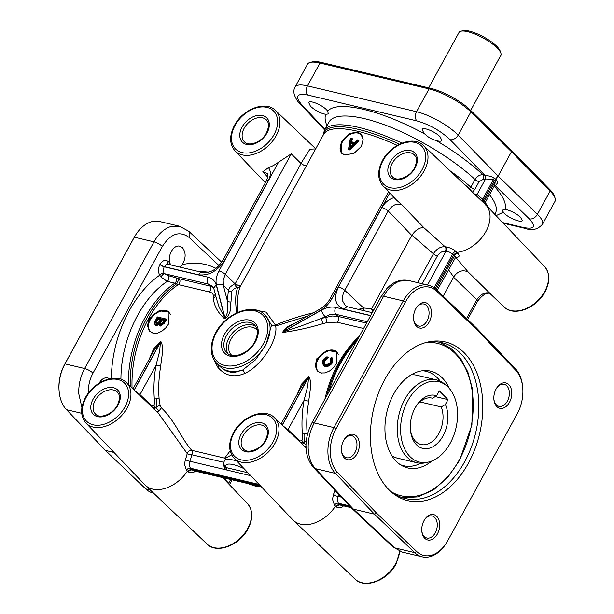 <?xml version="1.0" encoding="UTF-8"?>
<svg xmlns="http://www.w3.org/2000/svg" width="614" height="614" viewBox="0 0 614 614"><rect width="100%" height="100%" fill="white"/><g stroke="black" fill="none" stroke-linecap="round" stroke-linejoin="round"><path stroke-width="0.92" d="M555.064 198.076L554.358 195.989A32.358 9.172 -151.3 0 0 549.668 189.365L511.032 150.008L511.485 151.727L550.129 191.107A34.062 9.655 28.7 0 1 555.064 198.076A34.062 9.655 28.7 0 1 555.033 201.315L542.469 224.263C543.528 222.053 541.84 218.745 537.419 214.324L498.154 176.088L495.598 179.058L491.254 176.479L482.972 174.821C479.91 174.545 477.278 176.118 475.059 179.526L470.846 187.216L469.487 188.698A3.408 0.499 -127 0 1 471.544 191.292M542.354 224.455L542.469 224.263C537.795 229.552 531.993 230.925 525.07 228.385L525.07 228.385A6.815 4.551 -76.7 0 1 523.558 227.548L502.666 222.598M511.032 150.008L470.454 110.182A32.358 9.172 -151.3 0 0 451.896 96.981A32.358 9.172 -151.3 0 0 430.706 88.332L429.048 88.892A34.062 9.655 28.7 0 1 451.351 97.994A34.062 9.655 28.7 0 1 470.884 111.894L511.485 151.727L498.154 176.088L458.174 135.118C453.278 130.222 446.815 125.494 438.795 120.935C430.721 116.453 423.307 113.375 416.553 111.717L307.468 85.876C300.86 84.364 296.739 84.709 295.127 86.904L307.568 64.155A34.062 9.655 28.7 0 1 307.683 63.956A34.062 9.655 28.7 0 1 310.27 62.382A34.062 9.655 28.7 0 1 319.971 63.05L429.048 88.892L416.553 111.717A6.815 4.551 -76.7 0 0 415.356 116.737A6.815 4.551 -76.7 0 0 416.845 120.881C429.455 124.512 440.537 130.774 450.1 139.677L484.822 175.259A3.408 2.272 -76.7 0 1 485.567 177.331A3.408 2.272 -76.7 0 1 484.968 179.841L493.387 179.595L494.316 180.547L495.598 179.058L496.496 179.933A3.408 2.402 -45.8 0 0 495.774 180.623A3.408 2.402 -45.8 0 0 495.229 181.429L494.807 185.067M476.802 329.626L476.357 327.899L436.109 289.432A34.062 22.741 103.3 0 0 428.587 285.241A34.062 22.741 103.3 0 0 419.262 285.84A34.062 22.741 103.3 0 0 403.26 300.914L333.909 427.59A34.062 22.741 103.3 0 0 327.922 452.679A34.062 22.741 103.3 0 0 335.397 473.394L374.394 514.133L414.634 552.6A34.062 22.741 103.3 0 0 422.163 556.798A34.062 22.741 103.3 0 0 431.488 556.192A34.062 22.741 103.3 0 0 446.393 543.006L446.808 542.331A32.358 21.605 -76.7 0 1 432.647 554.856A32.358 21.605 -76.7 0 1 416.637 551.449L376.413 512.989L337.424 472.266A32.358 21.605 -76.7 0 1 330.332 452.587A32.358 21.605 -76.7 0 1 336.019 428.749L405.363 302.08A32.358 21.605 -76.7 0 1 420.575 287.759A32.358 21.605 -76.7 0 1 436.577 291.166L476.802 329.626L515.791 370.349A32.358 21.605 -76.7 0 1 522.752 387.818A32.358 21.605 -76.7 0 1 522.882 390.028A32.358 21.605 -76.7 0 1 517.203 413.867L447.852 540.535A32.358 21.605 -76.7 0 1 446.808 542.331M422.163 556.798L402.293 552.086L394.641 547.865L353.426 509.167L315.396 468.659C310.899 463.693 308.489 456.801 308.167 447.997C308.044 439.125 310.07 430.767 314.253 422.931L383.604 296.255C387.925 288.565 393.229 283.538 399.507 281.158L408.717 280.529L428.587 285.241M477.592 301.221A5.112 1.451 -151.3 0 0 477.615 301.19L477.615 301.19A5.112 1.451 -151.3 0 0 476.878 299.663L466.548 318.528M175.734 277.367A3.408 2.272 -76.7 0 1 176.425 280.345A3.408 2.272 -76.7 0 1 174.821 283.177L176.778 283.722L179.227 278.756L168.152 275.563L164.598 273.714L208.207 284.044A5.112 3.408 -76.7 0 1 207.087 280.943A5.112 3.408 -76.7 0 1 207.985 277.175L164.107 266.783A3.408 0.967 28.7 0 1 161.881 265.87A3.408 0.967 28.7 0 1 159.924 264.481C158.036 268.425 157.982 271.987 159.763 275.164A3.408 2.103 146.2 0 1 164.045 273.199L163.24 270.551L164.107 266.783L166.624 264.381L168.052 264.296L202.436 272.439A5.112 3.408 -76.7 0 1 202.474 272.455M372.253 312.672L348.13 306.954A5.112 3.408 103.3 0 0 348.123 306.954L345.221 305.465L342.812 301.305C342.006 297.928 342.65 294.267 344.761 290.338L388.194 211.016C392.208 205.045 396.736 202.958 401.771 204.746L396.537 200.118L382.998 185.919A28.605 19.686 -45 0 0 424.167 170.83A28.605 19.686 -45 0 0 423.437 145.464L485.167 204.27A30.654 21.099 -45 0 1 485.666 204.761A30.654 21.099 -45 0 1 485.95 231.455A30.654 21.099 -45 0 1 456.939 252.369L456.01 251.425C452.879 248.954 449.41 247.427 445.611 246.851A3.408 2.226 -80.1 0 1 445.879 251.456L449.586 252.154L453.723 254.695L456.939 252.369L457.852 253.267A3.408 2.395 -45.4 0 0 454.629 255.593L455.074 257.642M445.611 246.851A30.477 20.976 135 0 1 445.15 246.767L424.059 227.886C420.091 227.126 416.031 229.552 411.887 235.162L371.647 308.65L363.572 308.005L358.369 309.387M296.071 322.603L287.314 326.863L282.609 332.481C295.372 330.769 308.804 327.83 322.887 323.67L321.437 318.405L330.624 314.276L335.942 314.307L367.295 321.736M322.887 323.67L327.093 322.58L336.979 322.173A3.408 2.272 103.3 0 0 338.598 319.341A3.408 2.272 103.3 0 0 337.915 316.348L332.281 315.995L321.437 318.405L300.169 326.318L282.985 331.913L284.259 329.549L289.417 326.364M267.758 177.131L262.777 171.82L268.456 167.645A29.058 20.001 -45 0 0 278.541 162.196L291.259 153.884L301.052 163.508L235.346 283.507A3.408 2.326 -107.4 0 0 237.879 287.329A3.408 3.231 -151.9 0 0 240.765 285.702L306.401 165.811L304.214 165.427L301.052 163.508L302.218 161.359L309.955 149.164L315.65 148.926M213.25 287.39L210.134 286.078L179.227 278.756A3.408 2.272 -76.7 0 1 179.91 281.749A3.408 2.272 -76.7 0 1 178.29 284.581L209.197 291.903C211.907 292.609 213.273 293.845 213.296 295.618L213.373 297.729C213.826 305.335 217.54 312.326 224.517 318.72L224.701 318.766C232.077 314.268 230.112 306.018 230.994 301.904A3.408 2.947 0.5 0 1 227.326 300.691L223.343 285.387L223.204 280.107L225.277 274.404L291.259 153.884M230.994 301.904L231.67 291.773C232.222 289.962 234.149 288.526 237.434 287.475A3.408 2.318 72.1 0 1 234.878 283.66L230.219 286.861L228.416 290.284L227.326 300.691L227.541 312.319L225.069 318.19L219.129 307.123L216.565 299.018M209.197 291.903A3.408 2.272 103.3 0 0 210.825 289.071A3.408 2.272 103.3 0 0 210.134 286.078L208.207 284.044L212.329 286.254L214.017 289.225L216.596 299.125M224.701 318.766A3.408 2.272 103.3 0 0 224.893 318.489A3.408 2.272 103.3 0 0 225.069 318.19L216.489 285.234A5.112 3.438 165.4 0 1 220.234 284.29A5.112 3.438 165.4 0 1 223.343 285.387L228.416 290.284A3.408 3.131 13.3 0 0 231.67 291.773M224.517 318.72A3.408 2.272 103.3 0 0 224.716 318.443A3.408 2.272 103.3 0 0 224.893 318.152L216.335 285.318A5.112 3.438 165.4 0 0 214.086 287.759A5.112 3.438 165.4 0 0 214.017 289.225M169.418 264.619A3.408 2.318 133.2 0 1 169.863 262.93C167.292 255.317 173.8 244.364 179.802 246.199L182.465 247.703C186.103 252.6 186.004 258.256 182.174 264.68L179.933 267.113M494.562 185.512L495.314 185.689L497.662 182.888L496.496 179.933M483.379 202.566L483.648 200.034L477.047 194.523A3.408 2.318 -73.1 0 1 476.088 195.62M282.609 332.481A3.408 2.272 103.3 0 0 282.801 332.205A3.408 2.272 103.3 0 0 282.985 331.913L321.398 310.208A5.112 1.389 -119.5 0 0 322.818 313.524A5.112 1.389 -119.5 0 0 324.929 316.44L325.719 317.254L327.093 322.58M282.425 332.435A3.408 2.272 103.3 0 0 282.624 332.166A3.408 2.272 103.3 0 0 282.801 331.867L319.886 310.914A5.112 1.389 -119.5 0 1 319.971 309.103A5.112 1.389 -119.5 0 1 319.994 309.088A5.112 1.389 -119.5 0 1 320.001 309.08C324.223 306.624 327.538 303.27 329.925 299.026A5.112 1.451 28.7 0 1 329.948 298.995A5.112 1.451 28.7 0 1 331.79 298.857L389.744 192.996M472.227 192.397L474.868 189.358L479.074 181.675L483.118 179.395A3.408 2.272 103.3 0 0 483.717 176.886A3.408 2.272 103.3 0 0 482.972 174.821C470.347 163.025 454.744 151.581 436.155 140.491C431.918 139.432 428.188 137.313 424.972 134.128L423.798 133.015L422.133 129.408C423.13 126.661 435.595 131.833 440.2 136.907L441.865 140.514C441.205 141.481 439.302 141.473 436.155 140.491M233.98 458.105A28.605 19.686 -45 0 0 275.149 443.016A28.605 19.686 -45 0 0 274.42 417.65C264.672 407.473 241.816 416.33 233.466 432.686C228.231 442.901 228.408 451.374 233.98 458.105L292.817 519.812A30.654 21.099 -45 0 0 293.308 520.304A30.654 21.099 -45 0 0 335.413 506.189L336.326 507.08L341.154 507.939L343.203 506.159M424.059 227.886L401.771 204.746M85.945 423.031A28.605 19.686 -45 0 0 127.113 407.942A28.605 19.686 -45 0 0 126.384 382.576C116.637 372.406 93.781 381.263 85.43 397.619C80.196 407.834 80.373 416.307 85.945 423.031L144.781 484.738A30.654 21.099 -45 0 0 145.272 485.237A30.654 21.099 -45 0 0 187.377 471.122L188.291 472.012L193.118 472.872L195.175 471.091M261.303 486.756L193.287 470.646L190.317 468.175L189.235 465.074L189.826 461.244A3.408 1.297 21.9 0 1 185.436 459.379L184.469 464.222L186.449 470.178L187.377 471.122L191.246 469.127L260.029 485.421M247.949 472.757L226.021 467.561A4.897 2.863 125.3 0 1 225.752 467.507L224.571 466.287M307.261 435.065L307.153 433.906C306.302 423.184 306.839 412.263 308.758 401.149C309.502 392.945 312.334 382.499 308.873 376.505A3.408 2.272 -76.7 0 1 308.735 376.835A3.408 2.272 -76.7 0 1 308.581 377.157L307.737 386.168L304.053 400.336C302.057 411.856 301.505 423.176 302.38 434.29C302.648 437.536 302.449 439.601 301.796 440.484C301.144 441.366 300.031 441.059 298.465 439.57A1.704 1.159 -46.5 0 0 298.243 440.345M298.465 439.57L287.997 429.654L283.33 426.139M301.996 385.692L308.581 377.157L282.302 425.157M351.223 507.701A3.408 2.318 -46.8 0 0 351.07 507.663L340.194 505.084L338.352 503.242L337.27 500.149L337.861 496.312A3.408 1.297 21.9 0 1 333.471 494.454L332.504 499.289L334.484 505.245L335.413 506.189L339.281 504.194L350.448 506.872M216.75 363.342A34.169 23.524 -45 0 0 216.895 363.488A34.169 23.524 -45 0 0 265.524 344.914A34.169 23.524 -45 0 0 265.202 315.159L271.541 325.105L265.824 345.214L255.34 359.965L242.622 370.081L234.962 372.337L231.156 372.291L227.495 371.424L224.026 369.743L219.981 366.435M232.084 479.833L229.521 484.515L228.646 483.233A1.704 1.182 -43.4 0 0 228.469 483.686M153.937 350.663L160.415 342.052A3.408 2.272 103.3 0 0 160.576 341.737A3.408 2.272 103.3 0 0 160.707 341.407L153.492 349.074L149.133 359.428M134.167 389.997L160.415 342.052L159.701 351.093L156.017 365.269L160.722 366.074C161.467 357.87 164.299 347.417 160.837 341.438L160.707 341.407M139.746 395.309A1.704 1.159 133.5 0 1 139.961 394.587L135.295 391.064M225.752 467.507A1.704 1.182 -69.3 0 1 225.683 469.733A8.159 5.618 -45 0 0 226.121 469.863L250.758 475.696M244.096 468.712A20.439 5.795 28.7 0 0 233.366 464.637A20.439 5.795 28.7 0 0 226.021 467.561A1.704 1.136 -76.7 0 1 226.412 468.597A1.704 1.136 -76.7 0 1 226.121 469.863M504.117 213.296L502.152 210.234L505.038 209.343C510.541 210.502 515.699 213.112 520.511 217.187L522.307 220.564C521.432 223.097 508.876 218.085 504.117 213.296M310.4 106.153L308.735 102.546C309.725 99.798 322.197 104.963 326.801 110.036L327.699 111.088L328.298 113.958L325.696 114.319C320.186 113.176 315.089 110.451 310.4 106.153M343.932 439.962A11.321 7.56 -76.7 0 1 351.776 435.702A11.321 7.56 -76.7 0 1 354.385 437.199A11.321 7.56 -76.7 0 1 355.874 450.569A11.321 7.56 -76.7 0 1 346.557 457.737A11.321 7.56 -76.7 0 1 343.955 456.24A11.321 7.56 -76.7 0 1 341.453 450.407M344.408 457.967A13.024 8.696 103.3 0 0 357.087 453.692A13.024 8.696 103.3 0 0 356.404 436.055A13.024 8.696 103.3 0 0 344.139 439.609A13.024 8.696 103.3 0 0 341.484 450.814A13.024 8.696 103.3 0 0 344.408 457.967M496.342 388.562A11.321 7.56 -76.7 0 1 504.186 384.295A11.321 7.56 -76.7 0 1 506.796 385.792A11.321 7.56 -76.7 0 1 508.285 399.161A11.321 7.56 -76.7 0 1 498.967 406.33A11.321 7.56 -76.7 0 1 496.365 404.833A11.321 7.56 -76.7 0 1 493.863 399M496.818 406.56A13.024 8.696 103.3 0 0 509.497 402.285A13.024 8.696 103.3 0 0 508.814 384.648A13.024 8.696 103.3 0 0 496.549 388.202A13.024 8.696 103.3 0 0 493.894 399.415A13.024 8.696 103.3 0 0 496.818 406.56M416.023 308.282A11.321 7.56 -76.7 0 1 423.875 304.022A11.321 7.56 -76.7 0 1 426.477 305.511A11.321 7.56 -76.7 0 1 427.973 318.881A11.321 7.56 -76.7 0 1 418.656 326.049A11.321 7.56 -76.7 0 1 416.054 324.553A11.321 7.56 -76.7 0 1 413.552 318.72M416.499 326.28A13.024 8.696 103.3 0 0 429.178 322.005A13.024 8.696 103.3 0 0 428.495 304.375A13.024 8.696 103.3 0 0 416.238 307.929A13.024 8.696 103.3 0 0 413.583 319.134A13.024 8.696 103.3 0 0 416.499 326.28M424.243 520.242A11.321 7.56 -76.7 0 1 432.095 515.983A11.321 7.56 -76.7 0 1 434.697 517.479A11.321 7.56 -76.7 0 1 436.193 530.849A11.321 7.56 -76.7 0 1 426.876 538.017A11.321 7.56 -76.7 0 1 424.266 536.521A11.321 7.56 -76.7 0 1 421.772 530.688M424.719 538.248A13.024 8.696 103.3 0 0 437.398 533.973A13.024 8.696 103.3 0 0 436.715 516.336A13.024 8.696 103.3 0 0 424.458 519.889A13.024 8.696 103.3 0 0 421.803 531.095A13.024 8.696 103.3 0 0 424.719 538.248M153.607 493.172L153.231 493.088A34.062 22.741 -76.7 0 1 145.702 488.897L105.462 450.423L66.465 409.684A34.062 22.741 -76.7 0 1 59.128 391.295A34.062 22.741 -76.7 0 1 58.99 388.969A34.062 22.741 -76.7 0 1 64.977 363.879L134.328 237.204A34.062 22.741 -76.7 0 1 135.425 235.316A34.062 22.741 -76.7 0 1 150.33 222.13A34.062 22.741 -76.7 0 1 159.655 221.531L179.526 226.236L170.086 226.812C163.677 229.152 158.312 234.172 153.984 241.862L84.632 368.53C80.457 376.374 78.5 384.74 78.753 393.643L81.908 407.65M135.425 235.316L135.011 235.991A32.358 21.605 103.3 0 0 133.967 237.787L64.616 364.455A32.358 21.605 103.3 0 0 58.936 388.294A32.358 21.605 103.3 0 0 59.059 390.504L59.128 391.295M170.677 264.918L169.863 262.93L168.328 261.487C165.389 259.354 162.61 260.305 160.008 264.335L159.924 264.481M99.176 383.121C101.556 379.091 104.403 377.349 107.711 377.886L109.66 378.792M350.824 141.704L354.508 142.763L357.118 139.954L357.793 140.115L349.489 148.826L348.591 148.611L350.44 138.373L351.369 138.403L350.824 141.704M354.593 142.532L351.722 141.857L352.306 138.979L351.845 138.856L351.254 141.773M350.74 146.662L351.07 143.246L353.173 144.06M350.118 147.283L350.195 145.909L349.734 145.779L349.473 146.961L350.41 147.199L349.934 147.099L350.41 147.199L353.411 143.945A0.683 0.468 -45 0 0 353.372 143.062L351.093 142.793L353.48 143.615M168.835 323.593L165.757 327.876L161.766 331.268L157.384 333.172L153.208 333.225L149.831 331.383L147.437 325.819L149.102 318.919L159.072 310.776L169.034 312.05L168.835 323.593M336.61 363.342L333.532 367.625L329.541 371.017L325.159 372.921L320.976 372.974L317.599 371.132L315.212 365.568L316.87 358.66L326.84 350.525L336.81 351.799L336.61 363.342M361.469 146.285L353.887 153.446L344.815 154.897L341.537 153.147L341.729 141.611L348.798 133.936L357.363 131.979L360.802 133.875L363.127 139.378L361.469 146.285M422.44 370.764A48.537 32.404 -76.7 0 1 437.237 377.71A48.537 32.404 -76.7 0 1 440.246 381.225M420.813 463.248A48.537 32.404 -76.7 0 1 400.205 464.614M431.857 461.007A49.726 33.202 -76.7 0 1 402.132 465.788A49.726 33.202 -76.7 0 1 396.306 461.383A49.726 33.202 -76.7 0 1 388.278 406.867A49.726 33.202 -76.7 0 1 424.688 370.58A49.726 33.202 -76.7 0 1 442.111 377.725A49.726 33.202 -76.7 0 1 449.11 388.186M446.846 385.953L444.912 384.287A42.573 28.428 103.3 0 0 436.424 379.882A42.573 28.428 103.3 0 0 401.379 406.844A42.573 28.428 103.3 0 0 406.998 457.123A42.573 28.428 103.3 0 0 416.791 462.741A42.573 28.428 103.3 0 0 426.362 462.611L428.833 461.989A41.338 27.599 103.3 0 0 455.642 429.424A41.338 27.599 103.3 0 0 448.113 387.119A41.338 27.599 103.3 0 0 446.846 385.953A41.338 27.599 103.3 0 0 407.328 401.717A41.338 27.599 103.3 0 0 410.037 456.662A41.338 27.599 103.3 0 0 428.833 461.989M411.257 374.786A42.573 28.428 -76.7 0 1 416.929 375.261L436.424 379.882M416.791 462.741L397.304 458.121A42.573 28.428 -76.7 0 1 392.016 456.002M428.687 87.848L459.011 32.465A23.846 6.754 28.7 0 1 460.907 31.23L463.048 30.7A22.142 6.278 28.7 0 1 496.749 46.28A22.142 6.278 28.7 0 1 500.149 51.016L500.863 53.103A23.846 6.754 28.7 0 1 500.84 55.367L470.692 110.42M460.907 31.23A23.846 6.754 28.7 0 1 497.194 48.007A23.846 6.754 28.7 0 1 500.863 53.103M435.226 396.583L448.028 399.614L445.365 404.488L441.236 406.944A23.846 15.918 -76.7 0 1 438.979 433.277A23.846 15.918 -76.7 0 1 421.112 444.513A23.846 15.918 -76.7 0 1 415.624 441.366A23.846 15.918 -76.7 0 1 410.359 429.032M415.548 407.113A23.846 15.918 -76.7 0 1 432.102 398.11A23.846 15.918 -76.7 0 1 432.494 398.21L436.631 395.754A27.246 18.197 103.3 0 0 415.97 406.407A27.246 18.197 103.3 0 0 410.421 429.854A27.246 18.197 103.3 0 0 416.53 444.812A27.246 18.197 103.3 0 0 440.89 439.317A27.246 18.197 103.3 0 0 445.365 404.488M431.711 398.026L432.494 398.21M425.586 342.627A80.043 53.449 -76.7 0 1 442.095 342.719A80.043 53.449 -76.7 0 1 460.508 353.28A80.043 53.449 -76.7 0 1 471.084 447.806A80.043 53.449 -76.7 0 1 405.194 498.491A80.043 53.449 -76.7 0 1 390.397 491.169M464.153 352.728A81.532 54.439 103.3 0 0 427.075 342.228A81.532 54.439 103.3 0 0 374.202 406.46A81.532 54.439 103.3 0 0 389.061 489.888A81.532 54.439 103.3 0 0 391.548 492.198A81.532 54.439 103.3 0 0 469.51 461.114A81.532 54.439 103.3 0 0 464.153 352.728M306.248 441.297L303.815 442.663C304.613 441.796 304.928 438.841 304.751 433.791A3.408 1.051 -4.6 0 0 302.38 434.29M307.153 433.906A3.408 1.051 -4.6 0 0 304.751 433.791M302.142 444.382L303.815 442.663L306.041 444.996M306.048 446.493A3.408 1.374 -49.9 0 1 304.912 446.7M301.796 440.484L303.815 442.663L302.119 442.824L299.87 441.896M154.106 409.308L155.772 407.596L158.972 410.774A3.408 1.374 130.1 0 0 161.19 407.673L160.039 405.01L155.772 407.596C156.578 406.729 156.892 403.766 156.716 398.724A3.408 1.051 175.4 0 1 159.118 398.839C158.266 388.109 158.803 377.196 160.722 366.074M160.039 405.01L159.118 398.839M156.877 411.633A3.408 1.374 130.1 0 0 158.972 410.774M153.761 405.409C153.109 406.291 151.996 405.992 150.43 404.503L139.961 394.587L156.017 365.269C154.022 376.789 153.469 388.102 154.344 399.215C154.613 402.469 154.413 404.534 153.761 405.409L155.772 407.596L154.083 407.757L151.835 406.821M150.207 405.271A1.704 1.159 133.5 0 1 150.43 404.503M430.706 88.332L321.629 62.49A32.358 9.172 -151.3 0 0 312.411 61.86L310.27 62.382M441.236 406.944L419.984 401.909M436.631 395.754L439.294 390.88L448.028 399.614M330.616 358.729L331.123 360.418M349.473 146.961L350.433 147.16A16.785 11.551 135 0 1 351.185 146.309L353.411 143.945M158.88 324.177L159.034 324.606M155.426 321.744L156.179 323.854L159.471 321.414L160.576 319.387A0.683 0.468 -45 0 0 160.4 318.697L157.928 318.106A0.683 0.468 -45 0 0 157.115 318.566L155.426 321.744L155.872 321.92L156.324 321.015L155.91 320.777M157.023 323.801L156.493 322.281L158.136 319.203L160.285 319.717M330.984 357.693L331.491 357.663L330.462 358.499M330.631 359.067L330.816 362.275M327.607 357.11L327.201 356.841C326.702 356.573 323.708 358.729 322.926 360.088C321.997 361.554 322.227 363.288 323.616 365.292L322.926 360.088L327.101 357.003L326.848 357.785L326.978 358.246L327.293 357.947L323.517 360.226C322.78 362.521 323.34 364.018 325.197 364.724L329.265 363.726M325.197 364.724C327.3 365.023 329.211 364.148 330.923 362.099L330.493 358.461L331.076 357.732L331.898 362.337L331.491 357.663M376.413 512.989L374.394 514.133L353.426 509.167L351.814 508.323L313.631 467.653C302.825 455.043 304.598 437.544 311.774 423.153L311.774 423.153A6.815 1.934 28.7 0 1 311.797 423.115A6.815 1.934 28.7 0 1 314.253 422.931L333.909 427.59L336.019 428.749M522.752 387.818L522.691 387.027A34.062 22.741 103.3 0 0 515.353 368.638L476.357 327.899M224.21 465.351L223.626 464.422L224.571 468.996A1.704 1.236 137.5 0 0 225.054 467.101A3.408 3.024 -26.4 0 1 224.716 466.586C223.673 464.1 223.603 462.173 224.509 460.799A23.846 6.754 -151.3 0 1 233.19 460.024A23.846 6.754 -151.3 0 1 236.804 461.06M224.571 468.996L225.683 469.733L189.826 461.244A33.885 23.324 -45 0 0 191.76 454.744L223.957 462.373M154.344 399.215A3.408 1.051 175.4 0 1 156.716 398.724M154.106 350.341L133.008 388.885M126.384 382.576L158.051 412.746L187.178 453.539A3.408 2.088 140.3 0 1 191.76 450.331C181.967 439.708 174.906 420.398 161.19 407.673M185.436 459.379A30.477 20.976 135 0 0 187.178 453.539A3.408 1.735 -169.2 0 0 191.76 454.744A3.408 2.272 103.3 0 0 192.366 452.38A3.408 2.272 103.3 0 0 191.76 450.331L224.655 458.121A3.408 2.272 -76.7 0 1 225.208 459.51M313.409 312.81C300.806 315.742 288.143 319.817 275.433 325.044A6.708 3.362 -71 0 1 274.98 325.781L271.541 325.105M275.433 325.044L266.131 312.15L251.702 309.479M213.066 358.1L217.732 367.149C225.016 375.845 233.972 377.963 244.61 373.512C261.978 365.829 278.249 338.936 275.671 325.98L307.507 316.141M237.963 312.265C236.973 300.039 237.902 291.182 240.765 285.702A3.408 0.967 28.7 0 1 238.493 285.472A3.408 0.967 28.7 0 1 235.346 283.507L234.878 283.66L225.277 274.404A5.112 1.451 28.7 0 0 222.345 272.317A5.112 1.451 28.7 0 0 218.998 270.951C216.274 276.077 215.437 280.836 216.489 285.234M237.434 287.475L237.879 287.329C235.477 292.533 235.07 301.044 236.651 312.856M306.401 165.811L323.632 134.343A93.666 26.548 28.7 0 1 357.739 131.289A93.666 26.548 28.7 0 1 397.273 145.38M274.98 325.781A6.708 2.87 -141.7 0 0 275.671 325.98M265.056 315.013A34.169 23.524 -45 0 1 265.202 315.159L264.918 314.867C253.544 302.357 225.814 312.879 215.744 332.642C209.42 345.053 209.704 355.237 216.604 363.196L220.188 366.627A34.062 23.447 -45 0 0 242.315 370.135M349.566 505.936A3.408 2.364 -43.2 0 0 349.236 505.821L351.07 507.663L340.194 505.084A3.408 2.395 -45.8 0 0 336.326 507.08M346.695 502.881L349.236 505.821L338.352 503.242A3.408 2.295 -44.2 0 0 334.484 505.245M274.42 417.65L306.094 447.821M308.758 401.149L304.053 400.336L287.997 429.654A1.704 1.159 -46.5 0 0 287.782 430.376M302.195 385.316L281.043 423.959M308.873 376.505L301.535 384.134L297.176 394.487M230.15 450.853L224.655 458.121A3.408 2.916 -17.8 0 1 225.599 458.804M490.033 293.431L468.121 271.925L455.573 257.182A30.477 20.976 -45 0 0 456.033 257.266C459.356 257.366 459.963 256.03 457.852 253.267M394.388 197.478C389.092 199.051 384.932 202.405 381.916 207.563L338.491 286.892A5.112 1.451 28.7 0 1 341.837 288.258A5.112 1.451 28.7 0 1 344.761 290.338L363.572 308.005A3.408 2.464 -90.5 0 0 364.133 310.745M369.697 312.065L372.414 312.38M372.867 312.449L371.647 308.65M456.033 257.266A3.408 2.226 99.9 0 0 455.649 256.99M411.887 235.162L433.415 253.797C436.631 248.793 440.545 246.452 445.15 246.767A3.408 2.249 -78.7 0 1 445.373 251.364A33.885 23.324 -45 0 0 445.879 251.456L427.521 284.988M373.903 309.656L371.462 309.233M494.677 178.121A3.408 2.287 -44.3 0 0 493.955 178.797A3.408 2.287 -44.3 0 0 493.387 179.595L482.696 199.128A3.408 2.318 -46.5 0 0 482.435 201.661M494.876 184.952L485.52 202.029L485.49 204.984M484.039 201.507C485.835 202.382 485.996 202.206 484.53 200.962A3.408 2.372 -43.5 0 0 484.2 203.349M462.872 183.026A94.264 26.717 28.7 0 1 469.487 188.698A3.408 2.095 -48 0 0 469.15 189.012M435.165 288.588L453.723 254.695L454.629 255.593L436.101 289.424L436.577 291.166M494.316 180.547L483.648 200.034L484.53 200.962L495.229 181.429L494.316 180.547M443.178 296.186L453.7 276.952C457.653 271.158 462.465 269.485 468.121 271.925M401.963 143.108A94.855 26.886 -151.3 0 0 358.898 127.436A94.855 26.886 -151.3 0 0 324.361 130.529L329.058 121.956C334.208 112.577 358.261 114.404 388.931 126.484C419.608 138.587 454.214 159.901 475.059 179.526A3.408 0.967 28.7 0 0 476.978 180.831A3.408 0.967 28.7 0 0 479.074 181.675M424.965 134.128C381.494 110.205 337.431 99.767 327.699 111.088M325.696 114.319C324.614 117.397 325.044 121.204 326.978 125.74M496.066 215.675L503.181 212.314M505.046 209.343C506.75 203.802 503.142 196.066 494.224 186.142M489.535 194.707C495.705 202.658 497.678 208.775 495.467 213.066L494.777 214.324M259.131 484.477L190.317 468.175A3.408 2.295 -44.2 0 0 186.449 470.178M260.858 486.288L192.159 470.017A3.408 2.395 -45.8 0 0 188.291 472.012M226.129 457.837L231.662 454.89M168.267 264.35A3.408 2.318 133.2 0 1 167.952 263.698A3.408 2.318 133.2 0 1 168.328 261.487M213.296 295.618A3.408 2.993 -179.2 0 0 215.353 294.375M213.373 297.729A3.408 2.955 179.1 0 0 215.737 295.841M164.045 273.199L164.598 273.714A3.408 1.443 -52.3 0 0 160.991 277.091L167.231 281.381L174.821 283.177A94.855 63.342 103.3 0 0 145.104 317.507A94.855 63.342 103.3 0 0 128.38 384.479M111.372 378.493C111.633 337.646 131.887 294.398 159.763 275.164L160.991 277.091M120.927 379.275C120.927 340.386 140.483 299.041 167.231 281.381A3.408 2.272 -76.7 0 0 168.835 278.549A3.408 2.272 -76.7 0 0 168.152 275.563M196.526 271.043L208.445 272.14M381.916 207.563A5.112 1.451 28.7 0 1 385.262 208.929A5.112 1.451 28.7 0 1 388.194 211.016L411.748 235.4M160.008 264.335A3.408 0.967 28.7 0 0 161.958 265.724A3.408 0.967 28.7 0 0 164.191 266.629L198.637 274.796A5.112 3.408 -76.7 0 1 201.039 272.532A5.112 3.408 -76.7 0 1 202.436 272.439C213.319 273.169 218.315 266.936 223.005 260.136A5.112 1.451 28.7 0 1 223.005 260.136A5.112 1.451 28.7 0 1 223.02 260.106A5.112 1.451 28.7 0 1 224.862 259.975L268.295 180.646A5.112 1.451 -151.3 0 0 266.453 180.785A5.112 1.451 -151.3 0 0 266.438 180.815L266.438 180.815A5.112 1.451 -151.3 0 0 266.422 180.846M262.777 171.82L267.09 173.47C268.364 173.632 268.149 176.08 266.438 180.815L223.005 260.136M490.456 293.392C485.497 291.673 480.969 293.768 476.878 299.663L453.569 277.198M448.466 269.723L453.7 276.952M105.462 450.423L113.989 452.441M263.406 343.733A32.465 22.35 135 0 1 224.931 365.468A32.465 22.35 135 0 1 216.366 332.588A32.465 22.35 135 0 1 254.833 310.845A32.465 22.35 135 0 1 263.406 343.733M321.629 62.49L319.971 63.05L307.468 85.876A6.815 4.551 103.3 0 0 306.271 90.895A6.815 4.551 103.3 0 0 307.767 95.04L416.845 120.881M324.967 129.424L301.551 104.487A6.815 4.735 136.8 0 1 299.786 103.474L324.66 129.984M549.668 189.365L550.129 191.107L537.419 214.324A6.815 4.805 -45.8 0 1 533.781 218.054A6.815 4.805 -45.8 0 1 529.345 218.883C536.475 226.666 534.541 229.559 523.558 227.548M405.363 302.08L403.26 300.914L383.604 296.255A6.815 1.934 -151.3 0 0 381.148 296.439A6.815 1.934 -151.3 0 0 381.117 296.478L381.117 296.478A6.815 1.934 -151.3 0 0 381.102 296.524M64.616 364.455L64.977 363.879L84.632 368.53A6.815 1.934 28.7 0 1 89.099 370.357A6.815 1.934 28.7 0 1 93.006 373.135L162.349 246.46A6.815 1.934 -151.3 0 0 158.443 243.681A6.815 1.934 -151.3 0 0 153.984 241.862L134.328 237.204L133.967 237.787M348.123 306.954A5.112 3.408 103.3 0 0 346.726 307.046A5.112 3.408 103.3 0 0 344.331 309.31L370.679 315.55M366.535 323.125L337.915 316.348L335.942 314.307A5.112 3.408 103.3 0 1 334.822 311.198A5.112 3.408 103.3 0 1 335.72 307.437C331.276 306.478 326.502 307.399 321.398 310.208M370.595 315.696L335.72 307.437M278.541 162.196L218.998 270.951M221.723 262.224L188.767 231.278A6.815 4.643 133.2 0 1 188.767 231.278A6.815 4.643 133.2 0 1 189.718 232.936A6.815 4.643 133.2 0 1 188.974 237.357L219.006 265.555M223.987 464.491A3.408 0.967 28.7 0 1 223.626 464.422L223.903 463.915M495.314 185.689A3.408 2.256 102.3 0 0 494.677 185.305A3.408 2.272 103.3 0 1 495.245 185.674L529.345 218.883M470.454 110.182L470.884 111.894L458.174 135.118A6.815 4.574 135.7 0 1 454.483 138.795A6.815 4.574 135.7 0 1 450.1 139.677M323.079 135.349A94.264 26.717 28.7 0 1 358.323 129.362A94.264 26.717 28.7 0 1 399.507 144.19M359.32 336.303A93.666 62.544 103.3 0 0 338.168 363.711A93.666 62.544 103.3 0 0 324.959 399.062M326.84 395.623A94.264 62.943 -76.7 0 1 339.25 363.734A94.264 62.943 -76.7 0 1 358.192 338.36M328.935 391.801A94.855 63.342 -76.7 0 1 340.34 363.757A94.855 63.342 -76.7 0 1 356.849 340.816M484.891 175.274A3.408 2.256 -77.7 0 1 485.075 179.864L477.047 194.523A33.885 23.324 -45 0 0 474.269 193.886M336.979 322.173L363.603 328.482M474.868 189.358A3.408 0.967 28.7 0 1 472.765 188.521A3.408 0.967 28.7 0 1 470.846 187.216A94.855 26.886 -151.3 0 0 450.07 170.83M422.217 283.729L437.437 255.938A3.408 0.967 -151.3 0 1 435.334 255.102A3.408 0.967 -151.3 0 1 433.415 253.797L417.627 282.64M130.206 386.221A94.264 62.943 -76.7 0 1 146.807 318.144A94.264 62.943 -76.7 0 1 176.778 283.722A3.408 2.049 -124.1 0 0 178.29 284.581A93.666 62.544 -76.7 0 0 148.504 318.781A93.666 62.544 -76.7 0 0 132.056 387.987M226.474 335.635A19.694 13.554 135 0 1 254.825 325.251C256.683 327.999 259.737 330.378 254.764 341.891C248.862 353.656 232.407 359.459 226.98 353.104A19.694 13.554 135 0 1 226.474 335.635M255.386 341.829A21.398 14.728 -45 0 0 249.737 320.163A21.398 14.728 -45 0 0 224.386 334.484A21.398 14.728 -45 0 0 230.027 356.158A21.398 14.728 -45 0 0 255.386 341.829M255.846 326.556A19.617 13.5 -45 0 0 228.922 338.038A19.617 13.5 -45 0 0 228.285 354.124M231.977 355.514A17.913 12.326 135 0 1 231.017 339.189A17.913 12.326 135 0 1 257.235 330.24M399.545 551.219A28.605 19.686 135 0 1 395.754 563.56A28.605 19.686 135 0 1 355.046 579.109L293.308 520.304M234.087 432.632A26.901 18.52 135 0 1 265.962 414.619A26.901 18.52 135 0 1 273.061 441.865A26.901 18.52 135 0 1 241.187 459.878A26.901 18.52 135 0 1 234.087 432.632M243.213 435.456A15.503 10.668 135 0 1 265.455 427.214C266.86 429.293 269.377 431.028 265.417 440.253C260.704 449.678 247.534 454.114 243.543 449.141A15.503 10.668 135 0 1 243.213 435.456M266.031 440.2A17.207 11.843 -45 0 0 261.495 422.777A17.207 11.843 -45 0 0 241.11 434.298A17.207 11.843 -45 0 0 245.646 451.72A17.207 11.843 -45 0 0 266.031 440.2M207.01 544.042C216.757 554.219 239.606 545.362 247.964 529.007C253.191 518.784 253.022 510.318 247.442 503.587A28.605 19.686 135 0 1 247.718 528.493A28.605 19.686 135 0 1 207.01 544.042L145.272 485.237M275.402 110.39C265.655 100.22 242.799 109.077 234.448 125.433C229.214 135.648 229.383 144.121 234.962 150.844A28.605 19.686 -45 0 0 276.131 135.755A28.605 19.686 -45 0 0 275.402 110.39L315.719 148.803M235.07 125.379A26.901 18.52 135 0 1 266.944 107.366A26.901 18.52 135 0 1 274.036 134.612A26.901 18.52 135 0 1 242.162 152.617A26.901 18.52 135 0 1 235.07 125.379M244.188 128.196A15.503 10.668 135 0 1 266.438 119.96C267.842 122.04 270.36 123.767 266.399 133C261.687 142.417 248.517 146.861 244.525 141.88A15.503 10.668 135 0 1 244.188 128.196M267.013 132.946A17.207 11.843 -45 0 0 262.477 115.516A17.207 11.843 -45 0 0 242.093 127.037A17.207 11.843 -45 0 0 246.628 144.467A17.207 11.843 -45 0 0 267.013 132.946M504.063 306.931C513.811 317.1 536.659 308.243 545.017 291.888C550.244 281.673 550.075 273.199 544.495 266.476A28.605 19.686 135 0 1 544.771 291.381A28.605 19.686 135 0 1 504.063 306.931L489.857 293.4M95.17 400.382A15.503 10.668 135 0 1 117.42 392.146C118.824 394.226 121.342 395.953 117.381 405.186C112.669 414.603 99.499 419.047 95.508 414.066A15.503 10.668 135 0 1 95.17 400.382M117.995 405.133A17.207 11.843 -45 0 0 113.46 387.703A17.207 11.843 -45 0 0 93.075 399.223A17.207 11.843 -45 0 0 97.611 416.653A17.207 11.843 -45 0 0 117.995 405.133M392.223 163.27A15.503 10.668 135 0 1 414.473 155.027C415.878 157.107 418.395 158.842 414.435 168.067C409.722 177.492 396.552 181.936 392.561 176.955A15.503 10.668 135 0 1 392.223 163.27M415.049 168.013A17.207 11.843 -45 0 0 410.513 150.591A17.207 11.843 -45 0 0 390.128 162.111A17.207 11.843 -45 0 0 394.664 179.534A17.207 11.843 -45 0 0 415.049 168.013M383.105 160.446A26.901 18.52 135 0 1 414.98 142.433A26.901 18.52 135 0 1 422.071 169.679A26.901 18.52 135 0 1 390.197 187.692A26.901 18.52 135 0 1 383.105 160.446M86.052 397.565A26.901 18.52 135 0 1 117.926 379.552A26.901 18.52 135 0 1 125.026 406.79A26.901 18.52 135 0 1 93.151 424.804A26.901 18.52 135 0 1 86.052 397.565M258.793 486.165A20.439 5.795 28.7 0 1 254.334 485.597A20.439 5.795 28.7 0 1 248.593 483.748M282.202 425.065L308.451 377.126A3.408 2.272 -76.7 0 0 308.612 376.804A3.408 2.272 -76.7 0 0 308.742 376.474M341.292 497.125L337.861 496.312A33.885 23.324 -45 0 0 338.621 494.27M230.687 479.503L228.646 483.233L223.504 477.799M160.837 341.438A3.408 2.272 103.3 0 1 160.699 341.768A3.408 2.272 103.3 0 1 160.546 342.082L134.266 390.09M416.637 551.449L414.634 552.6L394.641 547.865A6.815 4.643 -46.8 0 1 393.052 547.043L351.814 508.323M66.465 409.684L81.708 413.299M349.704 149.923L349.688 149.463L348.537 149.248A0.683 0.468 -45 0 0 348.798 149.709L349.704 149.923A0.683 0.468 -45 0 0 350.364 149.662L358.668 140.951L358.323 140.621L350.018 149.332L348.437 148.703L348.798 149.709M358.254 140.13L358.323 140.621L357.793 140.115L358.146 140.445L349.842 149.156L350.364 149.662M357.962 139.961L357.041 139.892L357.939 139.931M348.698 149.133L350.279 138.488L351.369 138.403M351.054 141.727L352.045 138.503L351.262 138.35M351.761 138.634L350.279 138.488M358.668 140.951A0.683 0.468 -45 0 0 358.637 140.061M327.922 358.284L327.293 357.947L327.554 357.164L327.439 358.192L324.115 360.633L324.537 360.871L327.285 358.875A0.683 0.468 -45 0 0 327.922 358.284L328.175 357.501L327.722 357.34M161.566 323.923L160.53 324.207L159.901 322.91L161.528 319.74L160.676 321.797L161.098 322.028L161.889 319.733L163.907 320.577M161.106 319.51L159.448 322.764L160.2 324.322L163.27 321.959L164.207 320.247A0.683 0.468 -45 0 0 164.03 319.556L161.912 319.057A0.683 0.468 -45 0 0 161.106 319.51L164.13 320.101M164.03 319.556L164.176 320.239M161.912 319.057L162.104 319.687L164.122 320.17M161.037 324.269L160.077 323.087L160.676 321.797L160.077 321.383M163.27 321.959L163.002 322.404M156.493 322.281L156.048 322.097L156.324 321.015L157.537 318.796L156.501 321.183L156.923 321.421M157.115 318.566L160.507 319.242M160.4 318.697L160.5 319.203M157.928 318.106L158.12 318.743L160.492 319.311M165.972 319.103L158.143 317.085M166.478 319.679L166.056 319.449L164.352 323.064L166.478 319.679A0.683 0.468 -45 0 0 166.302 318.988M166.049 319.15L157.575 316.954L166.049 319.15M163.785 322.603L165.688 319.134L163.785 322.603M155.219 324.783L155.756 325.105L158.665 324.269L155.933 325.282L155.219 324.783C154.383 323.9 154.398 322.527 155.258 320.654L155.311 320.761C154.252 322.718 154.406 324.169 155.756 325.105L155.741 324.645C154.544 323.816 154.421 322.48 155.38 320.646L157.192 317.123M353.372 143.062L353.526 143.745M350.832 146.216L350.371 146.086L350.103 147.291M351.154 142.54A0.683 0.468 -45 0 0 350.264 143.2L350.901 143.507L350.371 146.086L350.901 143.077L353.464 143.676M169.157 312.181A13.623 9.379 -45 0 0 149.801 319.618A13.623 9.379 -45 0 0 149.908 331.46M154.106 333.387A13.285 9.141 135 0 1 150.223 319.848A13.285 9.141 135 0 1 160.998 311.121A13.285 9.141 135 0 1 170.5 314.545M336.933 351.929A13.623 9.379 -45 0 0 317.568 359.359A13.623 9.379 -45 0 0 317.684 371.201M321.882 373.128A13.285 9.141 135 0 1 317.991 359.597A13.285 9.141 135 0 1 328.774 350.863A13.285 9.141 135 0 1 338.276 354.293M361.101 134.205A13.623 9.379 -45 0 0 341.921 141.796A13.623 9.379 -45 0 0 341.844 153.439M343.464 154.444A13.285 9.141 135 0 1 342.343 142.034A13.285 9.141 135 0 1 352.912 133.353A13.285 9.141 135 0 1 362.467 136.408M426.269 342.489A78.339 52.305 -76.7 0 1 469.863 380.005A78.339 52.305 -76.7 0 1 459.395 459.732A78.339 52.305 -76.7 0 1 390.941 491.607M352.306 138.979A0.683 0.468 -45 0 0 352.045 138.503M326.034 364.67C324.468 364.071 323.969 362.805 324.537 360.871M332.074 357.762A0.683 0.468 -45 0 0 331.56 357.732L332.074 362.513L332.489 362.744L332.074 357.762L331.621 357.793M322.588 363.388L324.975 366.612C327.83 366.857 330.332 365.568 332.489 362.744M328.175 357.501L327.569 356.987M154.697 323.885L155.948 325.742L158.965 324.645L160.139 326.18L164.575 323.156M349.972 147.306L350.433 147.16M350.264 143.2L349.734 145.779M350.548 141.826L354.508 142.763M159.018 323.831L158.182 323.724L159.947 325.55L159.018 323.831L159.947 325.55L164.153 322.918L160.124 325.719L159.563 325.336M165.626 318.889L157.322 317.108L155.38 320.646M158.182 323.724L155.741 324.645M163.562 322.511L159.932 325.082M160.139 326.18L159.947 325.55M155.756 325.105L155.948 325.742M157.668 323.409L156.179 323.854M156.386 323.693L156.432 323.693C156.478 324.322 157.445 323.563 159.341 321.429L160.454 319.395M156.516 323.739L156.048 322.097L156.685 323.916M160.707 324.384L159.448 322.764M160.4 324.161L160.454 324.161C160.738 324.606 161.635 323.877 163.14 321.974L164.084 320.255M160.538 323.233L161.098 322.028M324.975 366.612L323.708 365.376M323.762 365.437L324.783 365.975C327.469 366.159 329.841 364.946 331.898 362.337L332.074 362.513C330.048 365.146 327.676 366.358 324.959 366.151L324.768 365.514C322.734 364.578 322.158 362.767 323.048 360.08M330.708 358.768L330.562 359.489M327.285 358.875L326.978 358.246L323.939 360.456L323.517 360.226M330.393 358.645L330.601 359.052M325.374 364.562L324.468 363.979L323.939 360.456L324.56 364.064M330.923 362.099L330.8 362.114C330.608 363.488 325.405 365.322 325.451 364.562L324.645 364.156M330.439 358.883L330.854 362.214M327.108 356.941L325.52 357.716M331.476 362.099C329.534 364.586 327.3 365.721 324.768 365.514M313.631 467.653A6.815 4.735 136.8 0 0 315.396 468.659L335.397 473.394L337.424 472.266M515.791 370.349L515.353 368.638M217.732 367.149A3.408 2.011 143.2 0 0 218.53 365.046M242.622 370.081A3.408 1.88 -115 0 1 244.61 373.512M334.845 490.256A30.477 20.976 135 0 1 333.471 494.454M456.01 251.425A3.408 2.295 -44.6 0 0 452.787 253.751L434.152 287.797M437.437 255.938C439.578 252.6 442.218 251.08 445.373 251.364M483.118 179.395L484.968 179.841M301.551 104.487C294.689 96.221 296.762 93.075 307.767 95.04M488.798 208.054A94.855 26.886 -151.3 0 0 485.275 202.62M215.905 268.326C205.352 263.076 194.108 261.863 182.174 264.68M162.349 246.46C170.692 233.566 179.564 230.534 188.974 237.357M88.309 393.144C88.117 386.045 89.675 379.375 93.006 373.135M268.295 180.646C270.966 175.412 271.02 171.076 268.456 167.645M198.637 274.796C208.975 275.97 217.717 271.027 224.862 259.975M216.335 285.318C215.123 281.012 212.337 278.303 207.985 277.175M319.886 310.914C324.952 307.967 328.92 303.953 331.79 298.857M329.918 299.041A5.112 1.451 28.7 0 1 329.925 299.026L388.624 191.814M338.491 286.892C333.279 298.404 335.221 305.879 344.331 309.31M150.246 489.972L145.702 488.897M503.257 223.22L525.07 228.385M311.774 423.153L381.117 296.478L386.997 288.342L389.821 285.702C393.351 282.655 399.975 278.794 408.709 280.529M467.584 319.518L477.615 301.19C482.397 294.95 486.541 292.364 490.064 293.438M324.361 130.529L323.002 135.502M355.046 579.109C364.793 589.286 387.641 580.43 395.999 564.074L399.791 551.311M234.962 150.844L265.378 182.749M544.495 266.476L485.666 204.761M382.998 185.919C377.426 179.188 377.249 170.715 382.484 160.5C390.834 144.144 413.69 135.287 423.437 145.464M260.965 486.679L255.117 486.042L247.58 483.502M247.442 503.587L222.667 477.608M350.955 141.704L354.57 142.563M402.408 497.716L418.027 496.879L433.553 489.888L447.79 477.339L459.656 460.254L471.936 424.903L472.304 388.309L467.876 372.099L460.615 358.522L450.899 348.338L439.256 342.167M354.547 142.586L357.041 139.892M437.137 290.407L455.887 256.867L455.204 256.836M319.994 309.088L289.14 326.518M226.136 457.814L224.509 460.799M402.293 552.086L393.052 547.043M188.767 231.278L179.518 226.236M295.004 87.104C294.029 88.316 293.73 90.619 294.106 94.011C295.641 98.401 297.529 101.563 299.786 103.474"/></g></svg>
